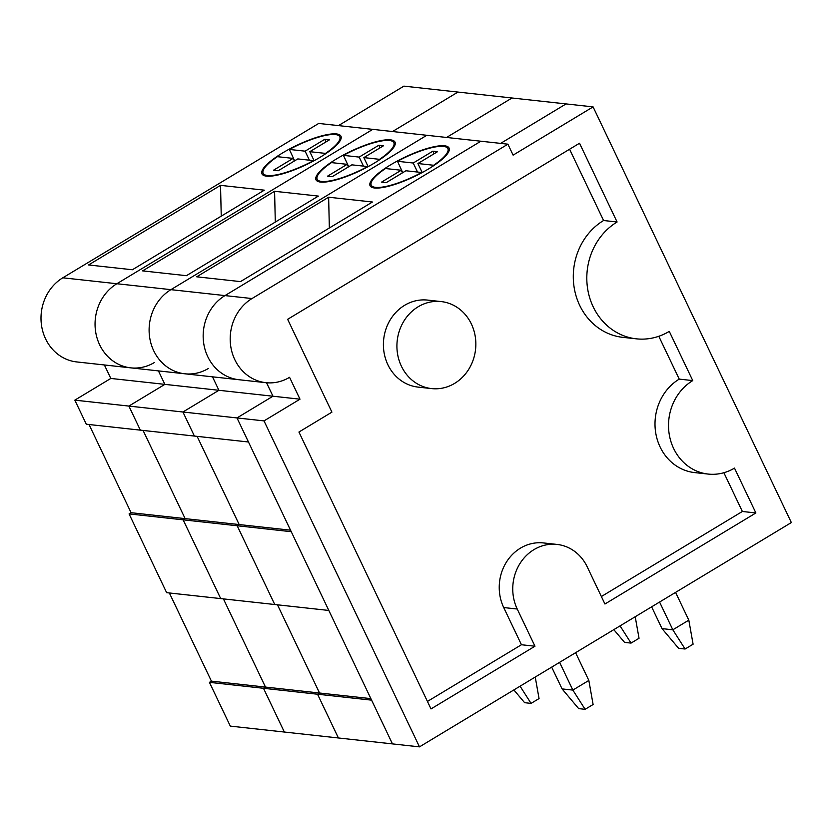 <?xml version="1.0" encoding="UTF-8"?>
<svg xmlns="http://www.w3.org/2000/svg" width="833" height="833" viewBox="0 0 833 833"><rect width="100%" height="100%" fill="white"/><g stroke="black" fill="none" stroke-linecap="round" stroke-linejoin="round"><path stroke-width="1.25" d="M208.479 368.415A45.013 40.536 -83.7 0 1 184.791 373.788A45.013 40.536 -83.7 0 1 149.763 338.094A45.013 40.536 -83.7 0 1 170.911 289.655L224.972 295.59A45.013 40.536 96.3 0 0 203.814 344.019A45.013 40.536 96.3 0 0 238.842 379.713A45.013 40.536 -83.7 0 1 203.814 344.019A45.013 40.536 -83.7 0 1 224.972 295.59L480.87 141.225L224.972 295.59L251.993 298.547A45.013 40.536 96.3 0 0 230.845 346.976A45.013 40.536 96.3 0 0 265.873 382.68A45.013 40.536 96.3 0 0 289.561 377.307L299.995 399.184L264.009 420.894L419.488 746.868L392.468 743.9L371.591 700.147L317.54 694.222L319.539 693.014L277.472 604.82L319.539 693.014L265.488 687.079L223.421 598.896L265.488 687.079L211.426 681.155L169.359 592.961M338.469 125.606L403.89 86.132L457.952 92.067L392.52 131.531L457.952 92.067L512.003 97.992L446.571 137.455L512.003 97.992L566.055 103.917L500.633 143.391L566.055 103.917L593.086 106.884L791.35 522.551L419.488 746.868M264.009 420.894L182.927 412.002L194.412 436.065L248.463 441.99L236.988 417.927L272.974 396.216L266.539 382.743L272.974 396.216L236.988 417.927L392.468 743.9L338.406 737.976L317.54 694.222L319.539 693.014L370.883 698.637M617.097 221.994L579.529 143.234L287.645 319.31L331.919 412.137L298.932 432.035L431.005 708.925L534.963 646.221L517.231 609.027A43.764 39.411 -83.7 0 1 519.761 563.868A43.764 39.411 -83.7 0 1 556.985 544.418A43.764 39.411 -83.7 0 1 587.203 566.815L604.935 604.008L755.885 512.961L734.487 468.104A50.022 45.044 -83.7 0 1 708.165 474.071A50.022 45.044 -83.7 0 1 669.243 434.409A50.022 45.044 -83.7 0 1 692.754 380.598L669.274 331.378A62.527 56.3 -83.7 0 1 636.37 338.833A62.527 56.3 -83.7 0 1 587.713 289.259A62.527 56.3 -83.7 0 1 617.097 221.994L603.581 220.506L569.585 149.232M431.619 388.594L418.104 387.106A43.764 39.411 -83.7 0 1 383.69 339.312A43.764 39.411 -83.7 0 1 427.641 300.099L441.157 301.577A43.764 39.411 -83.7 0 1 471.374 323.985A43.764 39.411 -83.7 0 1 468.833 369.144A43.764 39.411 -83.7 0 1 431.619 388.594A43.764 39.411 -83.7 0 1 397.206 340.791A43.764 39.411 -83.7 0 1 441.157 301.577M427.433 701.448L521.448 644.742L503.715 607.549A43.764 39.411 -83.7 0 1 506.245 562.379A43.764 39.411 -83.7 0 1 543.47 542.939L556.985 544.418M601.374 596.532L742.37 511.472L723.887 472.738M708.165 474.071L694.649 472.592A50.022 45.044 -83.7 0 1 655.727 432.931A50.022 45.044 -83.7 0 1 679.239 379.119L658.799 336.282M636.37 338.833L622.855 337.355A62.527 56.3 -83.7 0 1 574.197 287.77A62.527 56.3 -83.7 0 1 603.581 220.506M74.824 400.142L110.81 378.442L164.861 384.367L158.437 370.893L164.861 384.367L128.876 406.077L74.824 400.142L86.299 424.216L140.35 430.14L128.876 406.077L164.861 384.367L218.912 390.292L212.488 376.818L218.912 390.292L182.927 412.002L128.876 406.077L140.35 430.14L194.412 436.065L182.927 412.002L218.912 390.292L299.995 399.184M154.428 362.49A45.013 40.536 -83.7 0 1 130.739 367.853L184.791 373.788A45.013 40.536 -83.7 0 1 149.763 338.094A45.013 40.536 -83.7 0 1 170.911 289.655L426.819 135.29L507.901 144.182L251.993 298.547M507.901 144.182L513.118 155.125L593.086 106.884M521.448 644.742L534.963 646.221M742.37 511.472L755.885 512.961M679.239 379.119L692.754 380.598M290.53 530.184L239.186 524.561L237.186 525.758L183.135 519.834L220.703 598.594L274.755 604.519L237.186 525.758L274.755 604.519L328.816 610.454L291.248 531.693L237.186 525.758L239.186 524.561L197.129 436.367L239.186 524.561L185.134 518.626L143.068 430.432L185.134 518.626L131.083 512.701L89.016 424.507M328.639 197.213L372.424 202.013L240.477 281.606L196.692 276.806L328.639 197.213L329.347 227.992M428.485 168.964A43.764 10.777 154.5 0 1 374.579 187.998A43.764 10.777 154.5 0 1 370.06 185.738A43.764 10.777 154.5 0 1 404.921 157.166A43.764 10.777 154.5 0 1 449.07 148.055A43.764 10.777 154.5 0 1 428.485 168.964M402.745 172.681L397.497 161.29L413.22 163.018L432.848 151.179L437.533 151.689L417.906 163.528L433.629 165.257A42.452 10.454 154.5 0 0 447.842 148.534L449.06 150.856M397.497 161.29A42.452 10.454 154.5 0 1 447.842 148.534M401.225 170.255L381.597 182.094L386.283 182.604L405.91 170.765L421.633 172.493A42.452 10.454 154.5 0 1 371.206 185.082A42.452 10.454 154.5 0 1 385.502 168.526L401.225 170.255L402.464 172.847M434.087 153.782L432.848 151.179M417.52 172.046L413.22 163.018M417.906 163.528L422.216 172.556M678.614 648.313L662.016 628.613L672.825 629.8L685.101 649.022L678.614 648.313M551.685 667.129L562.077 688.912L572.844 690.088L588.837 680.446L575.603 652.697M659.58 602.04L672.825 629.8L688.818 620.148L693.098 644.201L685.101 649.022M688.818 620.148L675.573 592.388M651.625 606.83L662.016 628.613M588.837 680.446L593.106 704.499L585.11 709.32L572.844 690.088L559.609 662.339M562.077 688.912L578.664 708.612L585.11 709.32M130.739 367.853A45.013 40.536 -83.7 0 1 95.701 332.159A45.013 40.536 -83.7 0 1 116.859 283.73L170.911 289.655L426.819 135.29L318.706 123.44L62.808 277.805A45.013 40.536 -83.7 0 0 41.65 326.234A45.013 40.536 -83.7 0 0 76.678 361.928L130.739 367.853A45.013 40.536 -83.7 0 1 95.701 332.159A45.013 40.536 -83.7 0 1 116.859 283.73L372.757 129.365L116.859 283.73L62.808 277.805M209.427 682.362L230.304 726.116L284.355 732.04L263.488 688.287L284.355 732.04L338.406 737.976L317.54 694.222L263.488 688.287L265.488 687.079L263.488 688.287L209.427 682.362L211.426 681.155M129.084 513.909L166.642 592.669L220.703 598.594L183.135 519.834L185.134 518.626L183.135 519.834L129.084 513.909L131.083 512.701M274.588 191.288L318.373 196.088L186.415 275.681L142.63 270.881L274.588 191.288L275.296 222.067M374.434 163.039A43.764 10.777 154.5 0 1 320.528 182.073A43.764 10.777 154.5 0 1 316.009 179.803A43.764 10.777 154.5 0 1 350.87 151.231A43.764 10.777 154.5 0 1 395.009 142.12A43.764 10.777 154.5 0 1 374.434 163.039M348.683 166.756L343.446 155.365L359.158 157.093L378.786 145.254L383.482 145.765L363.854 157.604L379.577 159.332A42.452 10.454 154.5 0 0 393.79 142.61L394.998 144.932M343.446 155.365A42.452 10.454 154.5 0 1 393.79 142.61M347.163 164.33L327.536 176.169L332.232 176.679L351.859 164.84L367.572 166.569A42.452 10.454 154.5 0 1 317.154 179.157A42.452 10.454 154.5 0 1 331.451 162.602L347.163 164.33L348.402 166.923M380.025 147.847L378.786 145.254M363.469 166.111L359.158 157.093M363.854 157.604L368.155 166.621M620.054 625.885L631.039 643.097L624.552 642.389L613.817 629.644M635.215 616.743L639.036 638.276L631.039 643.097M513.867 689.932L524.613 702.688L531.058 703.396L520.073 686.184M535.234 677.052L539.055 698.575L531.058 703.396M110.81 378.442L104.385 364.969M220.526 185.353L264.311 190.163L132.364 269.757L88.579 264.956L220.526 185.353L221.245 216.143M320.372 157.114A43.764 10.777 154.5 0 1 266.466 176.138A43.764 10.777 154.5 0 1 261.958 173.878A43.764 10.777 154.5 0 1 296.819 145.306A43.764 10.777 154.5 0 1 340.957 136.196A43.764 10.777 154.5 0 1 320.372 157.114M294.632 160.831L289.384 149.44L305.107 151.158L324.735 139.319L329.431 139.84L309.803 151.679L325.516 153.397A42.452 10.454 154.5 0 0 339.739 136.674L340.947 138.996M289.384 149.44A42.452 10.454 154.5 0 1 339.739 136.674M293.112 158.395L273.484 170.234L278.18 170.755L297.808 158.916L313.52 160.634A42.452 10.454 154.5 0 1 263.093 173.233A42.452 10.454 154.5 0 1 277.389 156.677L293.112 158.395L294.351 160.998M325.974 141.922L324.735 139.319M309.407 160.186L305.107 151.158M309.803 151.679L314.103 160.696M503.715 607.549L517.231 609.027M265.873 382.68L184.791 373.788M371.206 185.082L372.247 187.487M317.154 179.157L318.196 181.563M263.093 173.233L264.134 175.638"/></g></svg>
